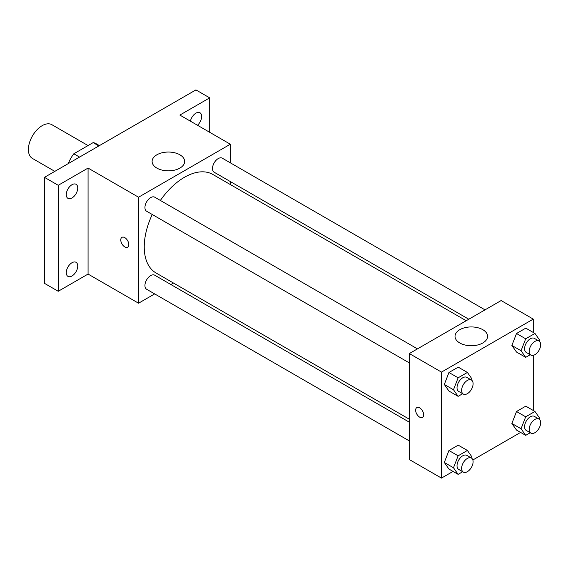 <?xml version="1.0" encoding="UTF-8"?>
<svg xmlns="http://www.w3.org/2000/svg" width="568" height="568" viewBox="0 0 568 568"><rect width="100%" height="100%" fill="white"/><g stroke="black" fill="none" stroke-linecap="round" stroke-linejoin="round"><path stroke-width="0.85" d="M88.033 145.564L51.908 124.712A19.475 11.239 120 0 0 36.899 129.923A19.475 11.239 120 0 0 28.4 149.519A19.475 11.239 120 0 0 32.433 158.436L54.826 171.366M79.555 157.088L73.819 153.772L93.138 142.618A25.134 14.512 120 0 1 96.042 143.654L99.428 145.614M68.558 163.435L68.558 162.881A25.134 14.512 120 0 1 73.819 153.772M69.04 163.158L68.558 162.881M98.875 145.933L93.138 142.618M154.673 293.904L138.549 303.213L88.068 274.067L58.234 291.285L44.467 283.34L44.467 177.344L195.924 89.9L209.691 97.852L209.691 132.294M173.488 283.041L170.897 284.54M72.001 275.97A8.115 4.686 -60 0 1 67.947 276.375A8.115 4.686 -60 0 1 66.704 269.871A8.115 4.686 -60 0 1 72.001 262.721A8.115 4.686 -60 0 1 76.055 262.324A8.115 4.686 -60 0 1 77.305 268.82A8.115 4.686 -60 0 1 72.001 275.97M72.001 197.962A8.115 4.686 -60 0 1 67.947 198.36A8.115 4.686 -60 0 1 66.704 191.863A8.115 4.686 -60 0 1 72.001 184.714A8.115 4.686 -60 0 1 76.055 184.309A8.115 4.686 -60 0 1 77.305 190.812A8.115 4.686 -60 0 1 72.001 197.962M88.068 274.067L88.068 168.071L58.234 185.296L44.467 177.344M58.234 291.285L58.234 185.296M138.549 303.213L138.549 197.217L88.068 168.071M138.549 197.217L230.345 144.222L179.857 115.077L209.691 97.852M156.874 168.093A16.28 9.4 180 0 1 152.103 161.447A16.28 9.4 180 0 1 168.384 152.047A16.28 9.4 180 0 1 184.664 161.447A16.28 9.4 180 0 1 174.617 170.13A16.28 9.4 180 0 1 156.874 168.093M190.408 121.162A8.115 4.686 -60 0 1 195.924 113.167A8.115 4.686 -60 0 1 199.979 112.762A8.115 4.686 -60 0 1 197.494 125.258M152.252 214.498A56.857 32.83 120 0 0 144.244 246.931A56.857 32.83 120 0 0 156.022 272.959L409.343 419.212M466.2 320.728L212.879 174.475A56.857 32.83 120 0 0 160.368 200.447M230.345 144.222L230.345 162.838M230.345 181.575L230.345 184.557M485.015 309.865L222.287 158.181A8.115 4.686 120 0 0 216.032 160.353A8.115 4.686 120 0 0 212.489 168.518A8.115 4.686 120 0 0 214.171 172.232L468.792 319.237M409.343 422.201L154.723 275.196A8.115 4.686 120 0 0 148.475 277.376A8.115 4.686 120 0 0 144.932 285.541A8.115 4.686 120 0 0 146.615 289.254L409.343 440.938M409.343 362.924L146.615 211.239A8.115 4.686 -60 0 1 146.615 201.874A8.115 4.686 -60 0 1 154.723 197.188L417.459 348.873M128.801 244.581A5.68 3.28 60 0 1 127.622 247.186A5.68 3.28 60 0 1 121.942 243.906A5.68 3.28 60 0 1 121.942 237.346A5.68 3.28 60 0 1 126.323 238.865A5.68 3.28 60 0 1 128.801 244.581M127.622 247.179A5.68 3.28 60 0 1 121.95 243.906A5.68 3.28 60 0 1 121.942 237.346M453.037 471.426L441.471 478.1L409.343 459.555L409.343 353.559L501.132 300.557L533.26 319.109L533.26 332.465M520.593 432.418L472.853 459.981M516.511 352.046L511.875 345.45L516.511 333.501L525.783 328.148L516.511 333.501L511.875 345.45L516.511 352.046L525.691 357.35L521.048 350.747L525.691 338.798L534.964 333.444L539.6 340.04L539.174 341.148M448.947 469.061L444.311 462.466L448.947 450.516L458.227 445.163L448.947 450.516L444.311 462.466L448.947 469.061L458.127 474.365L453.491 467.769L458.127 455.813L467.4 450.459L472.043 457.055L471.61 458.163M533.26 355.341L533.26 410.472M441.471 478.1L441.471 372.104L533.26 319.109M516.511 430.061L511.875 423.465L516.511 411.509L525.783 406.155L516.511 411.509L511.875 423.465L516.511 430.061L525.691 435.358L521.048 428.762L525.691 416.813L534.964 411.459L539.6 418.055L539.174 419.156M448.947 391.054L444.311 384.458L448.947 372.501L458.227 367.148L448.947 372.501L444.311 384.458L448.947 391.054L458.127 396.35L453.491 389.755L458.127 377.805L467.4 372.452L472.043 379.048L471.61 380.148M441.471 372.104L409.343 353.559M459.789 342.98A16.28 9.4 180 0 1 455.025 336.334A16.28 9.4 180 0 1 471.305 326.934A16.28 9.4 180 0 1 487.578 336.334A16.28 9.4 180 0 1 477.532 345.017A16.28 9.4 180 0 1 459.789 342.98M423.678 414.832A5.68 3.28 60 0 1 422.5 417.43A5.68 3.28 60 0 1 416.82 414.15A5.68 3.28 60 0 1 416.82 407.59A5.68 3.28 60 0 1 421.193 409.116A5.68 3.28 60 0 1 423.678 414.832M422.5 417.43A5.68 3.28 60 0 1 416.827 414.15A5.68 3.28 60 0 1 416.82 407.59M462.686 393.723L458.127 396.35M471.412 380.027L466.825 377.372A8.115 4.686 120 0 0 460.57 379.545A8.115 4.686 120 0 0 457.027 387.717A8.115 4.686 120 0 0 458.71 391.43L463.296 394.078A8.115 4.686 120 0 0 471.412 389.392A8.115 4.686 120 0 0 471.412 380.027A8.115 4.686 120 0 0 465.156 382.2A8.115 4.686 120 0 0 461.621 390.365A8.115 4.686 120 0 0 463.296 394.078M453.491 389.755L444.311 384.458M458.127 377.805L448.947 372.501M467.4 372.452L458.227 367.148M530.242 354.716L525.691 357.35M538.975 341.02L534.381 338.372A8.115 4.686 120 0 0 528.134 340.544A8.115 4.686 120 0 0 524.591 348.709A8.115 4.686 120 0 0 526.266 352.423L530.86 355.071A8.115 4.686 120 0 0 538.975 350.385A8.115 4.686 120 0 0 538.975 341.02A8.115 4.686 120 0 0 532.72 343.193A8.115 4.686 120 0 0 529.177 351.358A8.115 4.686 120 0 0 530.86 355.071M521.048 350.747L511.875 345.45M525.691 338.798L516.511 333.501M534.964 333.444L525.783 328.148M462.686 471.731L458.127 474.365M471.412 458.035L466.825 455.387A8.115 4.686 120 0 0 460.57 457.56A8.115 4.686 120 0 0 457.027 465.725A8.115 4.686 120 0 0 458.71 469.438L463.296 472.086A8.115 4.686 120 0 0 471.412 467.407A8.115 4.686 120 0 0 471.412 458.035A8.115 4.686 120 0 0 465.156 460.208A8.115 4.686 120 0 0 461.621 468.373A8.115 4.686 120 0 0 463.296 472.086M453.491 467.769L444.311 462.466M458.127 455.813L448.947 450.516M467.4 450.459L458.227 445.163M530.242 432.731L525.691 435.358M538.975 419.028L534.381 416.38A8.115 4.686 120 0 0 528.134 418.552A8.115 4.686 120 0 0 524.591 426.717A8.115 4.686 120 0 0 526.266 430.43L530.86 433.086A8.115 4.686 120 0 0 538.975 428.4A8.115 4.686 120 0 0 538.975 419.028A8.115 4.686 120 0 0 532.72 421.207A8.115 4.686 120 0 0 529.177 429.373A8.115 4.686 120 0 0 530.86 433.086M521.048 428.762L511.875 423.465M525.691 416.813L516.511 411.509M534.964 411.459L525.783 406.155"/></g></svg>
